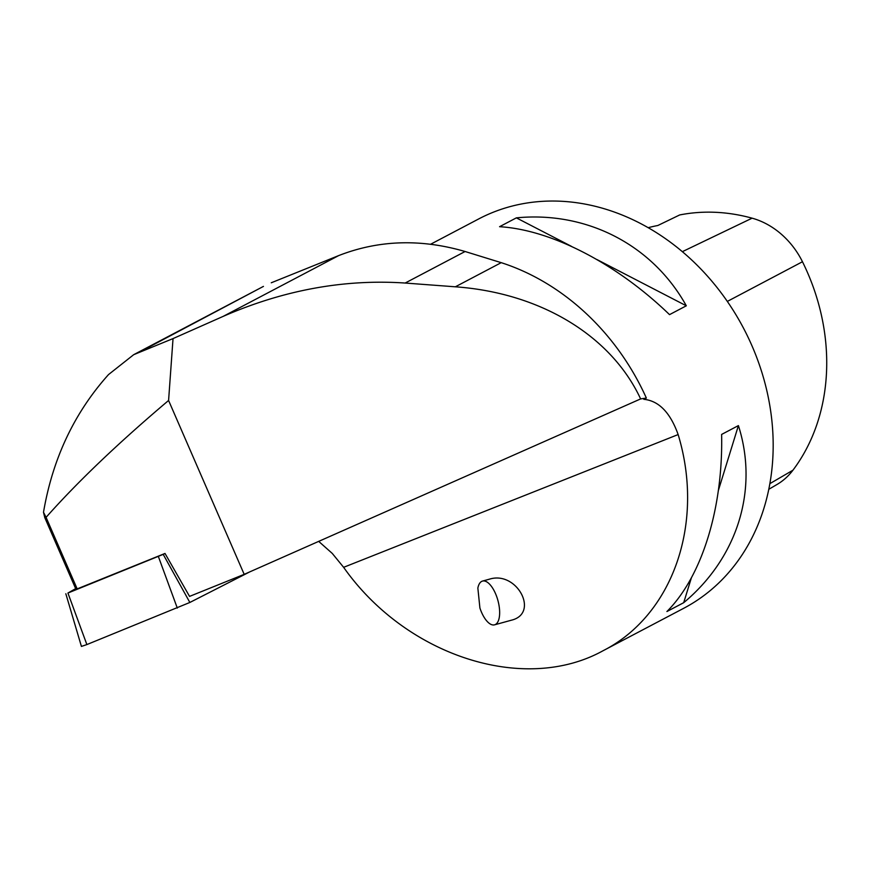 <?xml version="1.0" encoding="UTF-8"?>
<svg xmlns="http://www.w3.org/2000/svg" width="870" height="870" viewBox="0 0 870 870"><rect width="100%" height="100%" fill="white"/><g stroke="black" fill="none" stroke-linecap="round" stroke-linejoin="round"><path stroke-width="1.3" d="M249.82 571.851L189.856 602.464L163.212 554.364L67.925 593.035L75.668 588.653M244.187 574.352L640.625 398.917C611.175 335.679 540.444 292.875 455.347 286.806L405.159 283.044C344.292 278.933 283.631 290.047 223.177 316.375L173.032 338.593L168.584 400.472L244.187 574.352L189.551 596.396L165.006 553.45L163.212 554.364M189.856 602.464L86.869 644.572L67.925 593.035M65.826 593.753L81.421 646.421L86.869 644.572M165.006 553.45L77.18 588.903L46.077 517.356C77.473 481.936 118.309 442.971 168.584 400.472M173.032 338.593L133.686 354.688L108.522 374.578C74.331 412.717 52.657 458.62 43.5 512.267L46.077 517.356M43.5 512.267L44.772 517.596L75.875 589.131L77.18 588.903M141.19 351.23L263.305 286.469M271.266 282.783L338.647 255.606C378.602 239.989 420.743 238.619 465.091 251.506L501.218 262.664A224.145 186.909 -117.8 0 1 646.356 398.036L643.833 399.319C658.807 400.776 670.248 412.532 678.143 434.565C705.015 523.087 672.999 615.199 602.997 650.771C524.36 694.26 406.29 656.274 343.628 567.327L332.264 553.418L318.659 541.347M640.625 398.917L646.356 398.036M602.997 650.771L683.635 608.337A220.012 183.472 -117.8 0 0 743.524 328.197A220.012 183.472 -117.8 0 0 478.707 218.935L430.596 244.252M499.576 226.7L516.367 217.859C586.935 211.008 652.467 244.916 686.321 305.794L669.53 314.635C616.83 263.664 551.308 229.756 499.576 226.7M721.621 434.424L738.412 425.593C758.77 489.397 737.673 557.681 683.7 602.692L666.909 611.534C702.046 576.429 723.144 508.156 721.621 434.424M768.754 489.321L776.986 484.503A75.94 63.325 -117.8 0 0 792.929 470.213A199.698 166.529 -117.8 0 0 802.466 261.739A75.94 63.325 -117.8 0 0 752.104 218.174A199.698 166.529 -117.8 0 0 679.666 214.955L657.85 225.493A200.861 167.497 62.2 0 0 648.226 227.679M738.412 425.593L718.402 490.365M691.346 577.952L683.7 602.692M516.367 217.859L571.449 246.351M596.95 259.554L686.321 305.794M477.858 588.076L479.903 607.989A22.685 9.711 74.6 0 0 494.541 624.834A22.685 9.711 74.6 0 0 497.89 600.387A22.685 9.711 74.6 0 0 482.513 581.073A22.685 9.711 74.6 0 0 477.858 588.076M494.541 624.834L511.255 620.245C539.835 613.535 517.008 570.47 489.484 579.159L482.513 581.073M177.306 608.076L158.373 556.528M223.177 316.375L338.647 255.606M343.628 567.327L678.143 434.565M792.929 470.213L769.841 483.666M802.466 261.739L727.331 301.411M752.104 218.174L682.374 251.658M405.159 283.044L465.091 251.506M455.347 286.806L501.218 262.664M134.219 354.405L263.447 286.404"/></g></svg>
